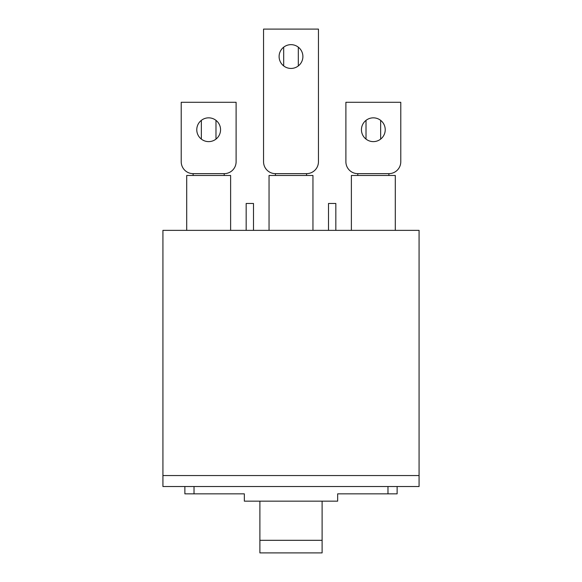 <?xml version="1.0" encoding="UTF-8"?>
<svg xmlns="http://www.w3.org/2000/svg" width="582" height="582" viewBox="0 0 582 582"><rect width="100%" height="100%" fill="white"/><g stroke="black" fill="none" stroke-linecap="round" stroke-linejoin="round"><path stroke-width="0.87" d="M328.51 230.363L328.51 203.467L335.829 203.467L335.829 230.363M419.076 475.545L419.076 230.363L162.924 230.363L162.924 486.523L419.076 486.523L419.076 475.545L162.924 475.545M397.12 486.523L397.12 493.842L337.655 493.842L337.655 501.16L244.345 501.16L244.345 493.842L184.88 493.842L184.88 486.523M322.108 501.16L322.108 552.9L259.892 552.9L259.892 540.307L322.108 540.307M259.892 501.16L259.892 540.307M395.294 230.363L395.294 175.473L351.382 175.473L351.382 230.363M373.338 141.622A11.895 11.895 0 0 0 385.226 129.735A11.895 11.895 0 0 0 373.338 117.84A11.895 11.895 0 0 0 361.444 129.735A11.895 11.895 0 0 0 373.338 141.622M357.785 173.647L388.885 173.647A11.895 11.895 0 0 0 400.78 161.752L400.78 102.287L345.89 102.287L345.89 161.752A11.895 11.895 0 0 0 357.785 173.647L357.785 175.473M388.885 173.647L388.885 175.473M312.956 230.363L312.956 175.473L269.044 175.473L269.044 230.363M291 68.436A11.895 11.895 0 0 0 302.895 56.549A11.895 11.895 0 0 0 291 44.654A11.895 11.895 0 0 0 279.105 56.549A11.895 11.895 0 0 0 291 68.436M275.446 173.647L306.554 173.647A11.895 11.895 0 0 0 318.449 161.752L318.449 29.1L263.551 29.1L263.551 161.752A11.895 11.895 0 0 0 275.446 173.647L275.446 175.473M306.554 173.647L306.554 175.473M230.618 230.363L230.618 175.473L186.706 175.473L186.706 230.363M208.662 141.622A11.895 11.895 0 0 0 220.556 129.735A11.895 11.895 0 0 0 208.662 117.84A11.895 11.895 0 0 0 196.774 129.735A11.895 11.895 0 0 0 208.662 141.622M193.115 173.647L224.215 173.647A11.895 11.895 0 0 0 236.11 161.752L236.11 102.287L181.22 102.287L181.22 161.752A11.895 11.895 0 0 0 193.115 173.647L193.115 175.473M224.215 173.647L224.215 175.473M201.343 120.358L201.343 139.105M215.98 120.358L215.98 139.105M283.681 47.171L283.681 65.919M298.319 47.171L298.319 65.919M366.02 120.358L366.02 139.105M380.657 120.358L380.657 139.105M246.171 230.363L246.171 203.467L253.49 203.467L253.49 230.363M387.976 493.842L387.976 486.523M194.024 493.842L194.024 486.523"/></g></svg>
